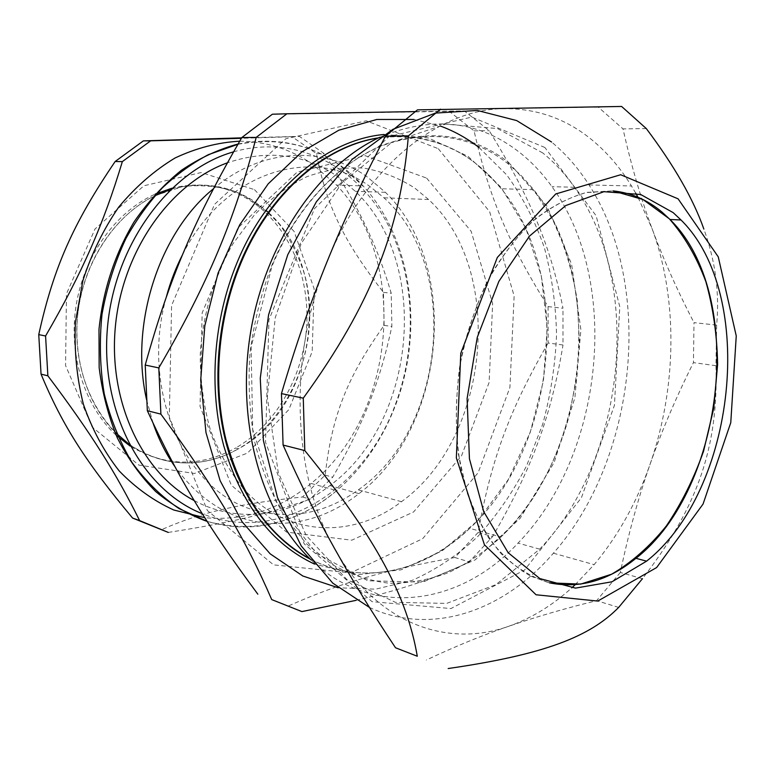 <?xml version="1.0" encoding="UTF-8"?>
<svg xmlns="http://www.w3.org/2000/svg" width="775" height="775" viewBox="0 0 775 775"><rect width="100%" height="100%" fill="white"/><g stroke="black" fill="none" stroke-linecap="round" stroke-linejoin="round"><path stroke-width="0.58" stroke-dasharray="3.88 2.91" d="M129.193 444.346C161.394 465.562 194.699 468.642 229.129 453.588C201.713 465.814 174.181 466.066 146.533 454.353C105.361 435.996 75.737 385.359 76.812 329.017C77.8 272.703 109.808 218.511 152.82 196.753C116.056 215.518 86.722 257.678 78.934 305.457C71.232 353.255 85.754 402.516 114.7 431.927M155.107 195.62L182.377 186.639C200.958 184.46 218.87 186.213 236.104 191.9C252.524 199.659 267.007 210.519 279.543 224.459C290.702 239.824 299.189 257 305.011 275.997C322.836 344.119 289.453 425.698 229.729 453.317L238.574 448.764L235.687 447.998C200.299 467.412 165.094 466.763 130.084 446.042M530.933 576.242L549.407 582.839C532.154 577.569 516.111 567.91 501.289 553.863C487.533 537.385 476.218 517.254 467.364 493.472L458.403 454.228C455.4 425.911 455.807 396.887 459.623 367.156C465.387 337.745 474.174 310.077 485.964 284.154C499.216 259.906 514.358 239.31 531.369 222.386C549.049 207.952 567.184 198.032 585.755 192.646L612.928 190.873L587.188 192.345C569.596 197.092 552.333 205.927 535.418 218.85C519.037 234.021 504.215 252.631 490.963 274.65C478.931 298.298 469.485 323.834 462.636 351.249C454.441 393.022 454.266 435.579 461.968 473.719C468.439 498.122 477.381 519.599 488.793 538.16C501.347 554.687 515.394 567.377 530.933 576.242M170.481 189.555C200.338 181.118 227.821 184.779 252.941 200.531L265.99 210.335M268.712 212.796C334.752 271.57 317.13 406.681 238.574 448.764M194.244 500.602C238.196 524.229 290.354 516.353 329.908 485.586C416.311 421.939 431.152 263.655 355.347 191.299L337.057 176.128C304.12 153.789 267.559 149.352 227.366 162.818M239.688 141.186C266.28 141.486 290.422 149.062 312.112 163.893L336.65 185.157C409.888 261.921 395.608 415.623 311.133 483.435C279.262 509.776 243.815 521.207 204.794 517.71M168.282 532.425C232.519 522.428 270.64 513.127 310.029 499.168L332.746 477.158C363.804 423.324 379.876 381.862 391.869 326.459L391.23 293.241C377.154 245.627 359.251 207.38 324.25 153.673L299.567 136.497L241.364 138.318M241.635 137.853L291.836 136.584L316.491 153.644C326.575 206.799 344.439 242.207 383.451 292.359L384.119 325.384C347.355 376.97 331.971 415.226 325.19 475.123L302.541 496.978C239.204 503.779 202.294 511.752 161.152 529.829M302.541 496.978L310.029 499.168M325.19 475.123L332.746 477.158M384.119 325.384L391.869 326.459M291.836 136.584L299.567 136.497M316.491 153.644L324.25 153.673M383.451 292.359L391.23 293.241M254.481 189.662L294.103 231.415L314.137 288.794L312.189 351.598L288.862 409.588L247.545 453.046L194.486 473.467L138.89 465.097L92.177 427.064L65.575 365.558L66.456 293.861L95.025 228.945L143.917 185.748L201.19 172.534L254.481 189.662M171.876 188.228C200.202 181.437 226.242 185.496 249.976 200.396L255.682 204.29C291.41 230.747 310.523 280.259 306.425 329.462C302.153 378.675 275.009 425.378 235.687 447.998M116.085 435.143C84.572 406.332 68.132 354.969 76.202 305.011C84.32 255.062 116.153 211.527 155.145 194.138M379.886 137.233C432.498 115.32 479.27 120.542 520.209 152.907C532.067 162.392 542.645 173.648 551.945 186.668C621.56 282.226 603.793 455.167 518.039 543.091C461.202 604.432 373.763 619.642 311.347 560.122M542.8 152.966L497.434 128.553L445.741 124.145L392.111 142.193L341.988 182.871L301.281 243.369L275.241 317.653L267.307 397.197L278.264 472.595L306.173 535.409L346.958 579.642L395.512 602.369L446.681 603.396L495.942 584.631L539.691 549.165C625.667 459.585 643.851 284.289 574.478 187.259C565.208 174.036 554.648 162.605 542.8 152.966M272.354 114.225L449.19 111.338L474.077 130.878C489.664 199.601 509.34 244.377 548.07 306.6L562.989 308.237C551.064 248.378 531.815 199.969 489.199 130.675L464.302 110.912L415.323 111.59M474.077 130.878L489.199 130.675M548.07 306.6L548.148 342.996L562.999 345.001L562.989 308.237M548.148 342.996C509.931 409.2 491.679 457.637 478.097 532.493L492.6 536.571C532.318 468.11 551.267 415.555 562.999 345.001M478.097 532.493L454.847 557.506L469.292 561.904L492.6 536.571M454.847 557.506C386.018 569.993 342.724 581.87 287.951 606.157M356.045 600.354C401.673 589.668 439.425 576.852 469.292 561.904M449.19 111.338L464.302 110.912M438.272 148.684L489.645 211.701L514.135 295.972L509.911 387.452L478.136 472.702L422.666 538.693L350.639 572.861L273.575 564.859L207.371 510.531L169.328 417.153L171.585 305.515L214.52 204.377L285.743 138.793L366.255 120.832L438.272 148.684M426.628 178.114L471.142 231.289L492.648 303.529L489.122 382.424L461.542 455.816L413.53 512.004L351.763 540.194L286.537 532.096L231.308 485.189L200.037 406.362L202.149 312.916L237.77 228.044L297.154 172.118L365.054 155.649L426.628 178.114M243.137 488.289C229.565 471.471 218.579 451.825 210.19 429.331C203.563 405.596 200.241 380.641 200.241 354.475C202.672 315.076 214.055 276.617 232.829 243.96L254.384 214.946C270.737 198.458 288.29 185.69 307.045 176.632C326.081 169.861 344.972 167.003 363.707 168.088C382.007 171.323 399.048 177.998 414.838 188.102L428.575 199.514C506.007 270.814 489.752 438.398 401.469 501.687C353.72 538.567 288.155 537.724 244.571 489.868M182.716 254.326C224.653 170.384 314.418 144.847 370.256 186.765L383.935 197.799C461.183 266.745 445.761 429.263 358.312 489.858C326.701 512.624 292.989 519.618 257.193 510.861M256.486 510.657C186.988 494.266 139.093 391.617 166.441 296.602M213.416 188.771C262.086 147.395 323.843 145.719 367.069 176.797L385.427 192.316C461.425 266.397 446.042 428.081 358.98 493.627C330.78 515.656 299.973 525.508 266.571 523.164M265.999 523.115C230.117 519.434 199.747 500.611 174.898 466.637M153.121 423.295L146.64 400.007M479.076 147.57L506.676 174.859C522.457 196.55 535.041 220.885 544.418 247.864C551.868 275.871 555.908 304.904 556.547 334.965C555.249 365.17 550.647 394.872 542.742 424.08L526.603 465.775C513.031 492.009 496.823 515.511 477.972 536.3C457.812 555.142 435.908 569.819 412.261 580.349L375.565 589.174L338.191 587.77M414.092 119.486L440.074 125.938M715.955 365.684L693.431 362.642C676.023 397.478 661.54 431.442 649.983 464.525C638.397 497.54 628.506 533.529 620.32 572.473L642.446 578.692C698.478 506.104 718.425 445.809 715.955 365.684L716.633 325.113C719.655 292.853 715.403 260.846 703.865 229.09M716.633 325.113L693.993 322.623L693.431 362.642M646.302 128.572L623.013 128.892C631.15 165.162 640.877 198.507 652.172 228.916C663.468 259.451 677.408 290.683 693.993 322.623M621.627 106.466L598.261 107.124L623.013 128.892M417.493 109.856L598.261 107.124M618.673 607.406L596.595 600.683C565.004 608.443 535.728 616.968 508.788 626.248C481.963 635.442 454.479 646.708 426.337 660.038M620.32 572.473L596.595 600.683M635.703 193.14L631.489 185.981C620.92 168.766 608.501 154.041 594.222 141.806C568.482 119.796 538.857 108.742 505.358 108.636C439.599 108.277 364.967 166.703 327.021 261.814C287.883 355.87 292.359 475.453 334.548 548.487C375.875 623.207 446.991 648.539 508.788 626.248C531.359 618.266 552.333 605.488 571.727 587.886M575.147 584.728L594.134 564.636C618.014 536.019 636.633 502.646 649.983 464.525C676.74 388.178 678.261 299.518 652.172 228.916L637.961 197.218M544.883 147.492L471.83 117.064L388.953 136.536L314.573 208.485L268.935 319.794L265.544 442.351L304.217 543.895L372.077 601.671L450.972 608.559L524.607 569.983L581.434 497.715L614.43 405.364L619.787 306.677L596.13 215.75L544.883 147.492M369.472 607.464C432.702 636.701 504.36 610.332 553.398 553.195C636.847 458.887 654.807 286.634 589.029 184.944C578.373 168.204 565.876 153.896 551.558 142.009M233.537 151.852C293.706 134.55 352.77 163.98 383.887 217.271C414.974 270.892 418.577 344.148 394.901 405.771C364.037 489.606 278.38 545.048 202.265 513.689M207.148 521.42C254.239 533.675 297.435 523.396 336.747 490.594C362.342 468.488 381.717 440.607 394.853 406.943C424.293 332.427 412.736 239.969 363.165 185.942L338.52 164.222C308.663 143.54 275.173 136.807 238.041 144.024M508.691 162.45L547.082 206.276L571.572 264.062L580.901 329.85L574.876 397.856L554.144 462.501L520.141 518.301L475.201 559.86L422.83 582.093L367.892 580.775L316.617 553.583L276.026 501.435L252.708 429.466L251.11 347.055L271.977 266.261C296.573 207.032 338.811 162.672 383.548 144.818C430.328 128.388 472.043 134.269 508.691 162.45M271.376 266.484C295.866 207.526 337.929 163.36 382.492 145.564C429.098 129.183 470.667 135.015 507.208 163.07L521.1 175.421L533.675 189.672C606.186 279.988 588.409 454.402 500.902 537.046C484.491 551.877 466.918 563.783 448.173 572.773C428.963 579.884 409.384 583.381 389.457 583.255C369.578 580.93 350.387 574.624 331.884 564.355L306.183 543.537L284.057 515.559C271.357 493.646 261.543 469.049 254.626 441.769C249.589 413.375 248.01 384.051 249.87 353.787C253.754 323.572 260.923 294.471 271.376 266.484M378.258 137.998C414.354 132.893 446.545 141.137 474.823 162.74L488.715 174.811L501.309 188.751C574.042 277.033 556.867 447.979 469.766 528.337C424.894 571.475 362.903 586.859 310.039 558.882M384.148 134.482L428.294 137.931L468.013 156.308L501.028 187.298L525.77 228.121L541.308 275.89L547.218 327.709L543.44 380.738L530.274 432.256L508.303 479.551L478.466 519.967L442.099 550.889L400.985 569.857L357.498 574.75L314.524 564.084M311.133 483.435L336.747 490.594C315.987 508.274 293.028 519.637 267.859 524.694M267.414 524.782C247.361 528.589 227.24 527.426 207.08 521.304M237.877 144.305C287.593 135.218 329.356 149.1 363.165 185.942L336.65 185.157M258.656 204.435L255.682 204.29M539.691 549.165L518.039 543.091M574.478 187.259L551.945 186.668M401.469 501.687L358.312 489.858M428.575 199.514L383.935 197.799M358.98 493.627L329.908 485.586M385.427 192.316L355.347 191.299M310.417 559.24C367.398 587.469 424.758 569.974 469.766 528.337L500.902 537.046C532.783 505.145 555.404 465.271 568.763 417.415L576.92 376.786L579.467 343.48L577.268 300.642C572.773 272.732 565.072 246.595 554.173 222.231L533.675 189.672L501.309 188.751C469.078 149.129 428.178 132.157 378.607 137.834M589.029 184.944L631.489 185.981M553.398 553.195L594.134 564.636"/><path stroke-width="1.16" d="M170.481 189.555L155.107 195.62M229.729 453.317L229.129 453.588L229.729 453.317M670.007 219.49C746.441 294.335 725.555 488.405 635.955 558.3C608.433 580.698 579.584 588.874 549.407 582.839L580.678 584.108L611.64 574.197C631.596 562.514 649.818 546.443 666.316 525.993C681.467 503.556 693.887 478.601 703.574 451.137L713.727 408.338L717.611 364.531C717.098 335.41 713.184 307.811 705.899 281.742C696.715 257.126 684.499 236.123 669.251 218.734L643.008 199.543L612.928 190.873C631.083 192.772 647.483 199.873 662.112 212.176L670.007 219.49L681.031 219.993L673.155 212.621L640.722 194.515L603.977 191.677L565.769 205.549L529.519 236.084L498.897 281.325L477.274 337.348L467.102 398.592L469.427 458.742L483.755 511.733L508.158 552.701L539.817 578.567L575.486 588.118L611.998 581.783L646.573 561.158C736.163 490.604 757.282 295.343 681.031 219.993M265.99 210.335L268.712 212.796M129.193 444.346L114.7 431.927M227.366 162.818C170.519 183.346 122.431 250.79 115.378 326.507C108.161 402.235 142.774 473.622 194.244 500.602M204.794 517.71L173.823 510.018C153.818 500.97 135.577 487.901 119.088 470.812C104.044 451.602 92.138 429.437 83.4 404.317C76.783 377.977 74.119 350.629 75.407 322.293L82.896 280.627C91.537 253.687 103.521 229.138 118.827 206.973C135.693 186.736 154.467 170.393 175.131 157.945C196.404 147.986 217.92 142.406 239.688 141.186M122.353 161.607C103.492 224.12 82.489 272.287 45.58 335.992L47.866 375.807C91.518 433.835 116.26 473.506 139.636 520.606L168.282 532.425L132.583 518.049C86.674 463.033 62.727 426.376 41.056 374.151L38.75 334.626C53.62 267.142 73.325 223.268 115.146 161.52L122.353 161.607L150.679 140.827L143.356 140.885L241.635 137.853M38.75 334.626L45.58 335.992M41.056 374.151L47.866 375.807M132.583 518.049L139.636 520.606M115.146 161.52L143.356 140.885M241.364 138.318L150.679 140.827M130.084 446.042L116.085 435.143M155.145 194.138L171.876 188.228M311.347 560.122C262.212 514.154 235.803 423.489 250.441 333.25C265.05 243.011 318.748 165.337 379.886 137.233M257.843 594.192C207.826 526.622 179.035 479.996 147.337 410.702L160.89 414.131C217.068 490.614 246.469 541.115 271.705 599.588L301.921 611.591L356.045 600.354M271.705 599.588L301.921 611.591M147.337 410.702L145.216 365.064L158.797 367.902L160.89 414.131M145.216 365.064C169.832 276.549 194.728 218.841 241.81 137.562L256.196 137.407C234.593 219.499 208.117 283.146 158.797 367.902M241.81 137.562L272.354 114.225L286.905 113.78L256.196 137.407M415.323 111.59L286.905 113.78M244.571 489.868L243.137 488.289M257.193 510.861L256.486 510.657M166.441 296.602C170.461 281.722 175.886 267.627 182.716 254.326M266.571 523.164L265.999 523.115M174.898 466.637C165.947 453.782 158.691 439.338 153.121 423.295M146.64 400.007C129.299 324.56 159.001 232.917 213.416 188.771M338.191 587.77L302.822 575.999L270.165 553.825L242.013 521.672L220.119 480.674L205.995 432.653L200.715 380.079L204.794 325.858L218.056 273.129L239.669 224.905L268.237 183.801L301.959 151.822L338.82 130.21L376.815 119.476L414.092 119.486M440.074 125.938C454.073 131.023 467.073 138.241 479.076 147.57M703.865 229.09C693.334 199.097 674.143 165.598 646.302 128.572L621.627 106.466L417.493 109.856L385.495 136.09L408.386 135.858C400.481 228.761 371.361 304.1 303.267 398.166L304.798 450.575L283.088 445.073L281.451 393.593C295.401 346.173 310.591 302.25 327.021 261.814C343.432 221.292 362.923 179.383 385.495 136.09M303.267 398.166L281.451 393.593M440.568 109.159L408.386 135.858M304.798 450.575C377.638 539.904 407.175 597.515 417.289 656.241L395.521 647.764C372.678 613.509 352.354 580.417 334.548 548.487C316.772 516.712 299.615 482.244 283.088 445.073M417.289 656.241L395.521 647.764M448.173 668.534C545.6 654.439 590.337 636.285 618.673 607.406L642.446 578.692M637.961 197.218L635.703 193.14M571.727 587.886L575.147 584.728M678.096 198.836L620.688 174.743L555.704 193.983L497.317 257.465L460.776 353.284L456.349 457.918L484.433 544.806L536.067 594.774L597.748 601.071L656.628 567.562L703.051 504.07L730.767 422.656L736.25 335.924L718.26 256.864L678.096 198.836M551.558 142.009L516.654 120.571L477.371 110.457L435.395 113.092L392.877 129.347L352.315 159.233L316.413 201.733L287.767 254.694L268.567 314.882L260.264 378.287L263.403 440.597L277.518 497.657L301.272 545.988L332.698 583.071L369.472 607.464M202.265 513.689C143.21 490.594 100.353 413.424 107.357 328.929C114.061 244.445 169.89 169.822 233.537 151.852M238.041 144.024C218.472 149.294 199.553 158.081 181.302 170.355C163.757 184.557 148.044 201.694 134.172 221.747C114.797 254.21 103.065 290.073 98.987 329.346L99.152 367.582C102.252 392.634 108.335 416.127 117.393 438.049C127.982 458.664 140.779 476.528 155.775 491.621C171.74 504.893 188.868 514.823 207.148 521.42M310.039 558.882C269.865 536.988 241.887 497.463 226.126 440.297C212.457 384.71 217.785 318.719 240.792 263.384C269.555 193.585 324.696 146.146 378.258 137.998M314.524 564.084C271.773 544.098 241.529 504.709 223.791 445.916C208.388 388.75 213.28 319.697 237.286 262.066C267.792 188.005 327.641 139.374 384.148 134.482M207.08 521.304L179.083 508.613C161.423 496.649 145.729 481.256 131.983 462.423C119.699 441.827 110.447 418.965 104.247 393.855C99.985 367.883 99.239 341.368 102 314.321C106.834 287.448 114.807 262.163 125.938 238.468C136.429 219.674 148.548 202.837 162.295 187.938C176.768 174.346 192.142 163.254 208.407 154.651L237.877 144.305M310.417 559.24C271.25 539.245 238.564 494.431 225.079 438.902C211.73 383.567 217.184 318.147 240.066 263.238C269.206 193.275 323.834 145.981 378.607 137.834M635.955 558.3L646.573 561.158"/></g></svg>
